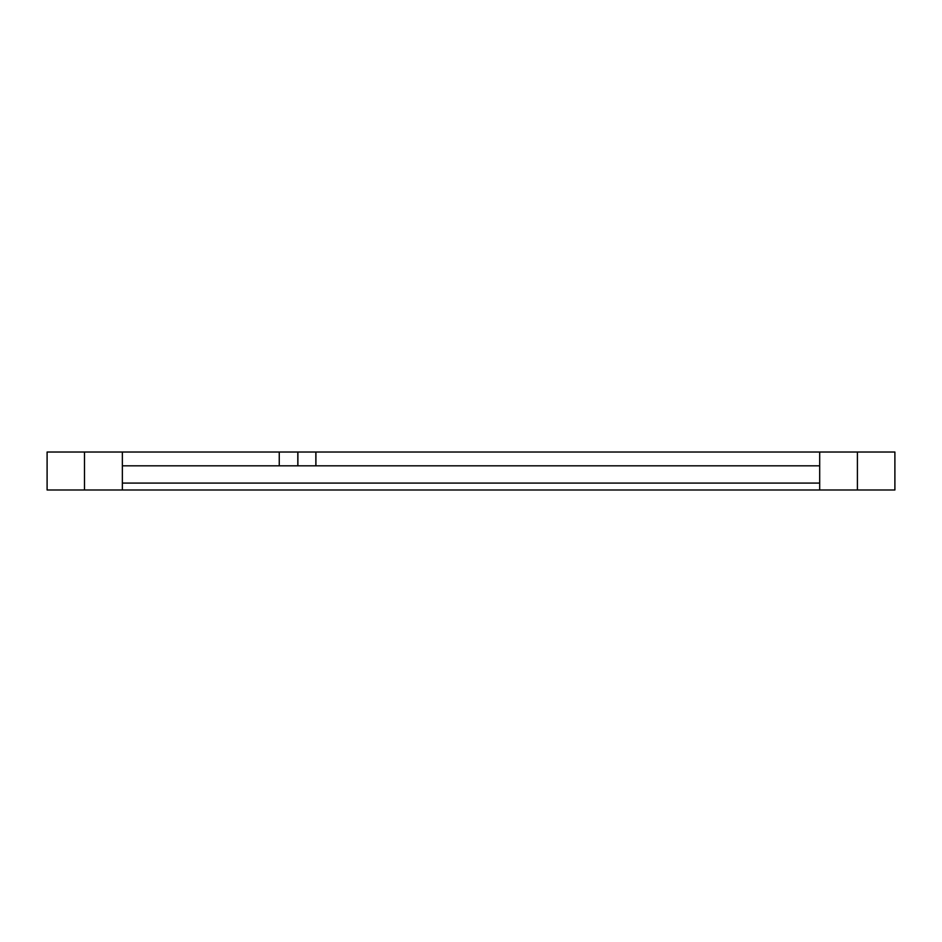 <?xml version="1.0" encoding="UTF-8"?>
<svg xmlns="http://www.w3.org/2000/svg" width="942" height="942" viewBox="0 0 942 942"><rect width="100%" height="100%" fill="white"/><g stroke="black" fill="none" stroke-linecap="round" stroke-linejoin="round"><path stroke-width="1.41" d="M122.354 465.819L819.693 465.819M279.256 465.819L279.256 452.019L279.256 465.819M894.888 489.981L894.888 452.019L894.9 489.981L122.354 489.981L122.354 452.019L315.923 452.019L315.923 465.819M297.813 465.819L297.813 452.019M122.354 489.981L47.1 489.981L47.1 452.019L122.354 452.019M894.888 452.019L315.923 452.019M857.408 489.981L857.408 452.019M819.693 489.981L819.693 452.019M84.497 489.981L84.497 452.019M819.693 483.081L122.354 483.081M297.896 465.819L297.896 452.019M315.853 465.819L315.853 452.019"/></g></svg>
